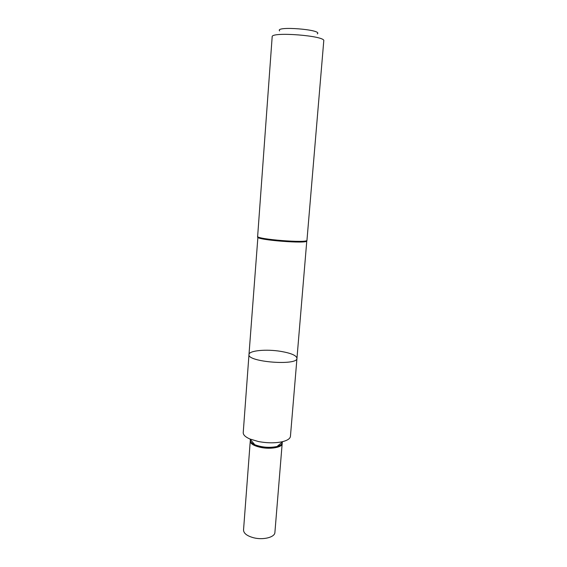 <?xml version="1.0" encoding="UTF-8"?>
<svg xmlns="http://www.w3.org/2000/svg" width="567" height="567" viewBox="0 0 567 567"><rect width="100%" height="100%" fill="white"/><g stroke="black" fill="none" stroke-linecap="round" stroke-linejoin="round"><path stroke-width="0.85" d="M296.966 358.309C297.824 365.991 246.936 361.987 248.984 354.538C248.899 350.534 266.497 348.932 280.97 351.398C291.162 353.184 296.491 355.488 296.966 358.309C297.824 365.991 246.936 361.987 248.984 354.538L243.229 432.607C243.144 434.861 245.355 436.98 249.856 438.978L258.361 441.523C267.461 443.217 275.64 443.238 282.898 441.58C287.653 440.311 290.169 438.56 290.439 436.321L306.79 240.897C308.065 244.079 255.894 239.969 257.652 237.027L257.73 236.864M317.293 33.892C323.445 29.619 274.251 25.742 279.659 30.93M257.581 236.333C255.816 239.26 308.25 243.392 306.967 240.224L323.771 40.831C325.834 35.778 270.934 31.461 272.174 36.77L257.624 236.645M250.267 440.956C250.189 443.628 253.605 445.761 260.515 447.363C270.587 449.574 282.692 447.313 282.182 443.465M282.16 443.203L281.898 442.423L282.153 443.217M250.706 439.964L250.331 440.694L250.713 439.971M282.168 443.678L274.903 532.448C274.903 537.275 263.138 540.28 253.499 537.736C246.95 535.914 243.633 533.327 243.534 529.982L250.231 441.339M306.74 240.72L306.527 240.918C303.529 243.278 260.501 239.891 257.907 237.091L248.984 354.538M282.125 442.232L282.203 442.756C282.713 446.583 270.636 448.83 260.586 446.633C253.69 445.038 250.281 442.912 250.359 440.254L250.515 439.744M250.43 439.645C249.813 441.431 251.28 443.125 254.838 444.741C262.082 447.427 269.495 448.008 277.079 446.491C280.842 445.456 282.557 444.004 282.224 442.147M282.203 442.756C282.536 444.613 278.269 446.371 277.079 446.491L282.898 441.58M250.359 440.254C249.742 442.033 253.676 444.436 254.838 444.741L249.856 438.978"/></g></svg>
